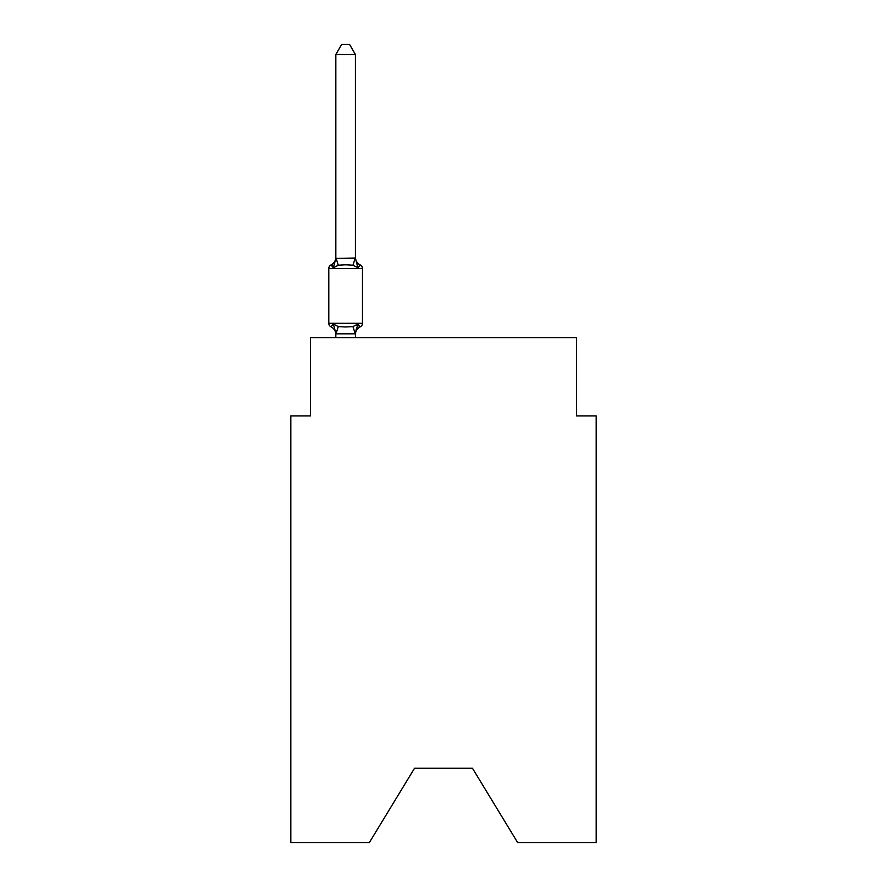 <?xml version="1.0" encoding="UTF-8"?>
<svg xmlns="http://www.w3.org/2000/svg" width="887" height="887" viewBox="0 0 887 887"><rect width="100%" height="100%" fill="white"/><g stroke="black" fill="none" stroke-linecap="round" stroke-linejoin="round"><path stroke-width="1.33" d="M472.472 768.264L517.698 842.65L596.186 842.65L596.186 415.903L576.617 415.903L576.617 337.592L310.383 337.592L310.383 415.903L290.814 415.903L290.814 842.65L369.302 842.65L414.528 768.264L472.472 768.264L414.528 768.264M356.696 325.374L357.86 324.065L355.255 333.822L335.996 333.822L333.39 324.065L330.984 326.826A3.914 3.914 0 0 1 328.789 323.3A3.914 3.914 0 0 0 330.984 326.826L333.39 324.065L330.984 326.826A3.914 3.914 0 0 1 328.789 323.3A3.914 3.914 0 0 0 330.984 326.826L333.39 324.065L330.984 326.826A3.914 3.914 0 0 1 328.789 323.3A3.914 3.914 0 0 0 330.984 326.826L333.39 324.065L330.984 326.826A3.914 3.914 0 0 1 328.789 323.3A3.914 3.914 0 0 0 330.984 326.826L333.39 324.065L330.984 326.826A3.914 3.914 0 0 1 328.789 323.3A3.914 3.914 0 0 0 330.984 326.826L333.39 324.065L330.984 326.826A3.914 3.914 0 0 1 328.789 323.3A3.914 3.914 0 0 0 330.984 326.826L333.39 324.065L330.984 326.826A3.914 3.914 0 0 1 328.789 323.3A3.914 3.914 0 0 0 330.984 326.826L333.39 324.065L330.984 326.826A3.914 3.914 0 0 1 328.789 323.3A3.914 3.914 0 0 0 330.984 326.826L333.39 324.065L330.984 326.826A3.914 3.914 0 0 1 328.789 323.3A3.914 3.914 0 0 0 330.984 326.826L333.39 324.065L330.984 326.826A3.914 3.914 0 0 1 328.789 323.3A3.914 3.914 0 0 0 330.984 326.826L333.39 324.065L330.984 326.826A3.914 3.914 0 0 1 328.789 323.3A3.914 3.914 0 0 0 330.984 326.826L333.39 324.065L330.984 326.826A3.914 3.914 0 0 1 328.789 323.3A3.914 3.914 0 0 0 330.984 326.826L333.39 324.065L330.984 326.826A3.914 3.914 0 0 1 328.789 323.3A3.914 3.914 0 0 0 330.984 326.826L333.39 324.065L330.984 326.826A3.914 3.914 0 0 1 328.789 323.3A3.914 3.914 0 0 0 330.984 326.826L333.39 324.065L330.984 326.826A3.914 3.914 0 0 1 328.789 323.3A3.914 3.914 0 0 0 330.984 326.826L333.39 324.065L330.984 326.826A3.914 3.914 0 0 1 328.789 323.3A3.914 3.914 0 0 0 330.984 326.826L333.39 324.065L330.984 326.826A3.914 3.914 0 0 1 328.789 323.3A3.914 3.914 0 0 0 330.984 326.826L333.39 324.065L330.984 326.826A3.914 3.914 0 0 1 328.789 323.3A3.914 3.914 0 0 0 330.984 326.826L333.39 324.065L330.984 326.826A3.914 3.914 0 0 1 328.789 323.3A3.914 3.914 0 0 0 330.984 326.826L333.39 324.065L330.984 326.826A3.914 3.914 0 0 1 328.789 323.3A3.914 3.914 0 0 0 330.984 326.826L333.39 324.065L330.984 326.826A3.914 3.914 0 0 1 328.789 323.3A3.914 3.914 0 0 0 330.984 326.826L333.39 324.065L330.984 326.826A3.914 3.914 0 0 1 328.789 323.3A3.914 3.914 0 0 0 330.984 326.826L333.39 324.065L330.984 326.826A3.914 3.914 0 0 1 328.789 323.3A3.914 3.914 0 0 0 330.984 326.826L333.39 324.065L330.984 326.826A3.914 3.914 0 0 1 328.789 323.3A3.914 3.914 0 0 0 330.984 326.826L333.39 324.065L330.984 326.826A3.914 3.914 0 0 1 328.789 323.3A3.914 3.914 0 0 0 330.984 326.826L333.39 324.065L330.984 326.826A3.914 3.914 0 0 1 328.789 323.3A3.914 3.914 0 0 0 330.984 326.826L333.39 324.065L330.984 326.826A3.914 3.914 0 0 1 328.789 323.3A3.914 3.914 0 0 0 330.984 326.826L333.39 324.065L330.984 326.826A3.914 3.914 0 0 1 328.789 323.3A3.914 3.914 0 0 0 330.984 326.826L333.39 324.065L330.984 326.826A3.914 3.914 0 0 1 328.789 323.3A3.914 3.914 0 0 0 330.984 326.826L333.39 324.065L330.984 326.826A3.914 3.914 0 0 1 328.789 323.3A3.914 3.914 0 0 0 330.984 326.826L333.39 324.065L330.984 326.826A3.914 3.914 0 0 1 328.789 323.3A3.914 3.914 0 0 0 330.984 326.826L333.39 324.065L330.984 326.826A3.914 3.914 0 0 1 328.789 323.3A3.914 3.914 0 0 0 330.984 326.826L333.39 324.065L330.984 326.826A3.914 3.914 0 0 1 328.789 323.3A3.914 3.914 0 0 0 330.984 326.826L333.39 324.065L330.984 326.826A3.914 3.914 0 0 1 328.789 323.3A3.914 3.914 0 0 0 330.984 326.826L333.39 324.065L330.984 326.826A3.914 3.914 0 0 1 328.789 323.3A3.914 3.914 0 0 0 330.984 326.826L333.39 324.065L330.984 326.826A3.914 3.914 0 0 1 328.789 323.3A3.914 3.914 0 0 0 330.984 326.826L333.39 324.065L330.984 326.826A3.914 3.914 0 0 1 328.789 323.3A3.914 3.914 0 0 0 330.984 326.826L333.39 324.065L330.984 326.826A3.914 3.914 0 0 1 328.789 323.3A3.914 3.914 0 0 0 330.984 326.826L333.39 324.065L330.984 326.826A3.914 3.914 0 0 1 328.789 323.3A3.914 3.914 0 0 0 330.984 326.826L333.39 324.065L330.984 326.826A3.914 3.914 0 0 1 328.789 323.3A3.914 3.914 0 0 0 330.984 326.826L333.39 324.065L330.984 326.826A3.914 3.914 0 0 1 328.789 323.3A3.914 3.914 0 0 0 330.984 326.826L333.39 324.065L330.984 326.826A3.914 3.914 0 0 1 328.789 323.3A3.914 3.914 0 0 0 330.984 326.826L333.39 324.065L330.984 326.826A3.914 3.914 0 0 1 328.789 323.3A3.914 3.914 0 0 0 330.984 326.826L333.39 324.065L330.984 326.826A3.914 3.914 0 0 1 328.789 323.3A3.914 3.914 0 0 0 330.984 326.826L333.39 324.065L330.984 326.826A3.914 3.914 0 0 1 328.789 323.3A3.914 3.914 0 0 0 330.984 326.826L333.39 324.065L330.984 326.826A3.914 3.914 0 0 1 328.789 323.3A3.914 3.914 0 0 0 330.984 326.826L333.39 324.065L330.984 326.826A3.914 3.914 0 0 1 328.789 323.3A3.914 3.914 0 0 0 330.984 326.826L333.39 324.065L330.984 326.826A3.914 3.914 0 0 1 328.789 323.3A3.914 3.914 0 0 0 330.984 326.826L333.39 324.065L330.984 326.826A3.914 3.914 0 0 1 328.789 323.3A3.914 3.914 0 0 0 330.984 326.826L333.39 324.065L330.984 326.826A3.914 3.914 0 0 1 328.789 323.3A3.914 3.914 0 0 0 330.984 326.826L333.39 324.065L330.984 326.826A3.914 3.914 0 0 1 328.789 323.3A3.914 3.914 0 0 0 330.984 326.826L333.39 324.065L330.984 326.826A3.914 3.914 0 0 1 328.789 323.3A3.914 3.914 0 0 0 330.984 326.826L333.39 324.065L330.984 326.826A3.914 3.914 0 0 1 328.789 323.3A3.914 3.914 0 0 0 330.984 326.826L333.39 324.065L330.984 326.826A3.914 3.914 0 0 1 328.789 323.3A3.914 3.914 0 0 0 330.984 326.826L333.39 324.065L330.984 326.826A3.914 3.914 0 0 1 328.789 323.3A3.914 3.914 0 0 0 330.984 326.826L333.39 324.065L338.28 326.593L345.62 326.981L352.959 326.593L357.86 324.065L360.255 326.826A3.914 3.914 0 0 0 362.461 323.3A3.914 3.914 0 0 1 360.255 326.826L359.135 326.283L360.255 326.826A3.914 3.914 0 0 0 362.461 323.3A3.914 3.914 0 0 1 360.255 326.826A3.914 3.914 0 0 0 362.461 323.3A3.914 3.914 0 0 1 360.255 326.826L359.135 326.283L360.255 326.826A3.914 3.914 0 0 0 362.461 323.3A3.914 3.914 0 0 1 360.255 326.826A3.914 3.914 0 0 0 362.461 323.3A3.914 3.914 0 0 1 360.255 326.826L359.135 326.283L360.255 326.826A3.914 3.914 0 0 0 362.461 323.3A3.914 3.914 0 0 1 360.255 326.826A3.914 3.914 0 0 0 362.461 323.3A3.914 3.914 0 0 1 360.255 326.826L359.135 326.283L360.255 326.826A3.914 3.914 0 0 0 362.461 323.3A3.914 3.914 0 0 1 360.255 326.826A3.914 3.914 0 0 0 362.461 323.3A3.914 3.914 0 0 1 360.255 326.826L359.135 326.283L360.255 326.826A3.914 3.914 0 0 0 362.461 323.3A3.914 3.914 0 0 1 360.255 326.826A3.914 3.914 0 0 0 362.461 323.3A3.914 3.914 0 0 1 360.255 326.826L359.135 326.283L360.255 326.826A3.914 3.914 0 0 0 362.461 323.3A3.914 3.914 0 0 1 360.255 326.826A3.914 3.914 0 0 0 362.461 323.3A3.914 3.914 0 0 1 360.255 326.826L359.135 326.283L360.255 326.826A3.914 3.914 0 0 0 362.461 323.3A3.914 3.914 0 0 1 360.255 326.826A3.914 3.914 0 0 0 362.461 323.3A3.914 3.914 0 0 1 360.255 326.826L359.135 326.283L360.255 326.826A3.914 3.914 0 0 0 362.461 323.3A3.914 3.914 0 0 1 360.255 326.826A3.914 3.914 0 0 0 362.461 323.3A3.914 3.914 0 0 1 360.255 326.826L359.135 326.283L360.255 326.826A3.914 3.914 0 0 0 362.461 323.3A3.914 3.914 0 0 1 360.255 326.826A3.914 3.914 0 0 0 362.461 323.3A3.914 3.914 0 0 1 360.255 326.826L359.135 326.283L360.255 326.826A3.914 3.914 0 0 0 362.461 323.3A3.914 3.914 0 0 1 360.255 326.826A3.914 3.914 0 0 0 362.461 323.3A3.914 3.914 0 0 1 360.255 326.826L359.135 326.283L360.255 326.826A3.914 3.914 0 0 0 362.461 323.3A3.914 3.914 0 0 1 360.255 326.826A3.914 3.914 0 0 0 362.461 323.3A3.914 3.914 0 0 1 360.255 326.826L359.135 326.283L360.255 326.826A3.914 3.914 0 0 0 362.461 323.3A3.914 3.914 0 0 1 360.255 326.826A3.914 3.914 0 0 0 362.461 323.3A3.914 3.914 0 0 1 360.255 326.826L359.135 326.283L360.255 326.826A3.914 3.914 0 0 0 362.461 323.3A3.914 3.914 0 0 1 360.255 326.826A3.914 3.914 0 0 0 362.461 323.3A3.914 3.914 0 0 1 360.255 326.826L359.135 326.283L360.255 326.826A3.914 3.914 0 0 0 362.461 323.3A3.914 3.914 0 0 1 360.255 326.826A3.914 3.914 0 0 0 362.461 323.3A3.914 3.914 0 0 1 360.255 326.826L359.135 326.283L360.255 326.826A3.914 3.914 0 0 0 362.461 323.3A3.914 3.914 0 0 1 360.255 326.826A3.914 3.914 0 0 0 362.461 323.3A3.914 3.914 0 0 1 360.255 326.826L359.135 326.283L360.255 326.826A3.914 3.914 0 0 0 362.461 323.3A3.914 3.914 0 0 1 360.255 326.826A3.914 3.914 0 0 0 362.461 323.3A3.914 3.914 0 0 1 360.255 326.826L359.135 326.283L360.255 326.826A3.914 3.914 0 0 0 362.461 323.3A3.914 3.914 0 0 1 360.255 326.826A3.914 3.914 0 0 0 362.461 323.3A3.914 3.914 0 0 1 360.255 326.826L359.135 326.283L360.255 326.826A3.914 3.914 0 0 0 362.461 323.3A3.914 3.914 0 0 1 360.255 326.826A3.914 3.914 0 0 0 362.461 323.3A3.914 3.914 0 0 1 360.255 326.826L359.135 326.283L360.255 326.826A3.914 3.914 0 0 0 362.461 323.3A3.914 3.914 0 0 1 360.255 326.826A3.914 3.914 0 0 0 362.461 323.3A3.914 3.914 0 0 1 360.255 326.826L359.135 326.283L360.255 326.826A3.914 3.914 0 0 0 362.461 323.3A3.914 3.914 0 0 1 360.255 326.826A3.914 3.914 0 0 0 362.461 323.3A3.914 3.914 0 0 1 360.255 326.826L359.135 326.283L360.255 326.826A3.914 3.914 0 0 0 362.461 323.3A3.914 3.914 0 0 1 360.255 326.826A3.914 3.914 0 0 0 362.461 323.3A3.914 3.914 0 0 1 360.255 326.826L359.135 326.283L360.255 326.826A3.914 3.914 0 0 0 362.461 323.3A3.914 3.914 0 0 1 360.255 326.826A3.914 3.914 0 0 0 362.461 323.3A3.914 3.914 0 0 1 360.255 326.826L359.135 326.283L360.255 326.826A3.914 3.914 0 0 0 362.461 323.3A3.914 3.914 0 0 1 360.255 326.826A3.914 3.914 0 0 0 362.461 323.3A3.914 3.914 0 0 1 360.255 326.826L359.135 326.283L360.255 326.826A3.914 3.914 0 0 0 362.461 323.3A3.914 3.914 0 0 1 360.255 326.826A3.914 3.914 0 0 0 362.461 323.3A3.914 3.914 0 0 1 360.255 326.826L359.135 326.283L360.255 326.826A3.914 3.914 0 0 0 362.461 323.3A3.914 3.914 0 0 1 360.255 326.826A3.914 3.914 0 0 0 362.461 323.3A3.914 3.914 0 0 1 360.255 326.826L359.135 326.283L360.255 326.826A3.914 3.914 0 0 0 362.461 323.3A3.914 3.914 0 0 1 360.255 326.826A3.914 3.914 0 0 0 362.461 323.3A3.914 3.914 0 0 1 360.255 326.826L359.135 326.283L360.255 326.826A3.914 3.914 0 0 0 362.461 323.3A3.914 3.914 0 0 1 360.255 326.826A3.914 3.914 0 0 0 362.461 323.3A3.914 3.914 0 0 1 360.255 326.826L357.86 324.065L360.255 326.826A8.615 8.615 0 0 0 355.41 334.565M362.461 268.495L328.789 268.495A3.914 3.914 0 0 1 330.984 264.969A3.914 3.914 0 0 0 328.789 268.495A3.914 3.914 0 0 1 330.984 264.969L332.104 265.512L330.984 264.969A3.914 3.914 0 0 0 328.789 268.495A3.914 3.914 0 0 1 330.984 264.969A3.914 3.914 0 0 0 328.789 268.495A3.914 3.914 0 0 1 330.984 264.969L332.104 265.512L330.984 264.969A3.914 3.914 0 0 0 328.789 268.495A3.914 3.914 0 0 1 330.984 264.969A3.914 3.914 0 0 0 328.789 268.495A3.914 3.914 0 0 1 330.984 264.969L332.104 265.512L330.984 264.969A3.914 3.914 0 0 0 328.789 268.495A3.914 3.914 0 0 1 330.984 264.969A3.914 3.914 0 0 0 328.789 268.495A3.914 3.914 0 0 1 330.984 264.969L332.104 265.512L330.984 264.969A3.914 3.914 0 0 0 328.789 268.495A3.914 3.914 0 0 1 330.984 264.969A3.914 3.914 0 0 0 328.789 268.495A3.914 3.914 0 0 1 330.984 264.969L332.104 265.512L330.984 264.969A3.914 3.914 0 0 0 328.789 268.495A3.914 3.914 0 0 1 330.984 264.969A3.914 3.914 0 0 0 328.789 268.495A3.914 3.914 0 0 1 330.984 264.969L332.104 265.512L330.984 264.969A3.914 3.914 0 0 0 328.789 268.495A3.914 3.914 0 0 1 330.984 264.969A3.914 3.914 0 0 0 328.789 268.495A3.914 3.914 0 0 1 330.984 264.969L332.104 265.512L330.984 264.969A3.914 3.914 0 0 0 328.789 268.495A3.914 3.914 0 0 1 330.984 264.969A3.914 3.914 0 0 0 328.789 268.495A3.914 3.914 0 0 1 330.984 264.969L332.104 265.512L330.984 264.969A3.914 3.914 0 0 0 328.789 268.495A3.914 3.914 0 0 1 330.984 264.969A3.914 3.914 0 0 0 328.789 268.495A3.914 3.914 0 0 1 330.984 264.969L332.104 265.512L330.984 264.969A3.914 3.914 0 0 0 328.789 268.495A3.914 3.914 0 0 1 330.984 264.969A3.914 3.914 0 0 0 328.789 268.495A3.914 3.914 0 0 1 330.984 264.969L332.104 265.512L330.984 264.969A3.914 3.914 0 0 0 328.789 268.495A3.914 3.914 0 0 1 330.984 264.969A3.914 3.914 0 0 0 328.789 268.495A3.914 3.914 0 0 1 330.984 264.969L332.104 265.512L330.984 264.969A3.914 3.914 0 0 0 328.789 268.495A3.914 3.914 0 0 1 330.984 264.969A3.914 3.914 0 0 0 328.789 268.495A3.914 3.914 0 0 1 330.984 264.969L332.104 265.512L330.984 264.969A3.914 3.914 0 0 0 328.789 268.495A3.914 3.914 0 0 1 330.984 264.969A3.914 3.914 0 0 0 328.789 268.495A3.914 3.914 0 0 1 330.984 264.969L332.104 265.512L330.984 264.969A3.914 3.914 0 0 0 328.789 268.495A3.914 3.914 0 0 1 330.984 264.969A3.914 3.914 0 0 0 328.789 268.495A3.914 3.914 0 0 1 330.984 264.969L332.104 265.512L330.984 264.969A3.914 3.914 0 0 0 328.789 268.495A3.914 3.914 0 0 1 330.984 264.969A3.914 3.914 0 0 0 328.789 268.495A3.914 3.914 0 0 1 330.984 264.969L332.104 265.512L330.984 264.969A3.914 3.914 0 0 0 328.789 268.495A3.914 3.914 0 0 1 330.984 264.969A3.914 3.914 0 0 0 328.789 268.495A3.914 3.914 0 0 1 330.984 264.969L332.104 265.512L330.984 264.969A3.914 3.914 0 0 0 328.789 268.495A3.914 3.914 0 0 1 330.984 264.969A3.914 3.914 0 0 0 328.789 268.495A3.914 3.914 0 0 1 330.984 264.969L332.104 265.512L330.984 264.969A3.914 3.914 0 0 0 328.789 268.495A3.914 3.914 0 0 1 330.984 264.969A3.914 3.914 0 0 0 328.789 268.495A3.914 3.914 0 0 1 330.984 264.969L332.104 265.512L330.984 264.969A3.914 3.914 0 0 0 328.789 268.495A3.914 3.914 0 0 1 330.984 264.969A3.914 3.914 0 0 0 328.789 268.495A3.914 3.914 0 0 1 330.984 264.969L332.104 265.512L330.984 264.969A3.914 3.914 0 0 0 328.789 268.495A3.914 3.914 0 0 1 330.984 264.969A3.914 3.914 0 0 0 328.789 268.495A3.914 3.914 0 0 1 330.984 264.969L332.104 265.512L330.984 264.969A3.914 3.914 0 0 0 328.789 268.495A3.914 3.914 0 0 1 330.984 264.969A3.914 3.914 0 0 0 328.789 268.495A3.914 3.914 0 0 1 330.984 264.969L332.104 265.512L330.984 264.969A3.914 3.914 0 0 0 328.789 268.495A3.914 3.914 0 0 1 330.984 264.969A3.914 3.914 0 0 0 328.789 268.495A3.914 3.914 0 0 1 330.984 264.969L332.104 265.512L330.984 264.969A3.914 3.914 0 0 0 328.789 268.495A3.914 3.914 0 0 1 330.984 264.969A3.914 3.914 0 0 0 328.789 268.495A3.914 3.914 0 0 1 330.984 264.969L332.104 265.512L330.984 264.969A3.914 3.914 0 0 0 328.789 268.495A3.914 3.914 0 0 1 330.984 264.969A3.914 3.914 0 0 0 328.789 268.495A3.914 3.914 0 0 1 330.984 264.969L332.104 265.512L330.984 264.969A3.914 3.914 0 0 0 328.789 268.495A3.914 3.914 0 0 1 330.984 264.969A3.914 3.914 0 0 0 328.789 268.495A3.914 3.914 0 0 1 330.984 264.969L332.104 265.512L330.984 264.969A3.914 3.914 0 0 0 328.789 268.495A3.914 3.914 0 0 1 330.984 264.969A3.914 3.914 0 0 0 328.789 268.495A3.914 3.914 0 0 1 330.984 264.969L332.104 265.512L330.984 264.969A3.914 3.914 0 0 0 328.789 268.495A3.914 3.914 0 0 1 330.984 264.969A3.914 3.914 0 0 0 328.789 268.495A3.914 3.914 0 0 1 330.984 264.969L332.104 265.512L330.984 264.969A3.914 3.914 0 0 0 328.789 268.495A3.914 3.914 0 0 1 330.984 264.969A3.914 3.914 0 0 0 328.789 268.495L328.789 323.3L362.461 323.3L362.461 268.495A3.914 3.914 0 0 0 360.255 264.969L357.86 267.73L360.255 264.969A8.615 8.615 0 0 1 355.41 257.23L355.41 258.383L355.41 257.23M355.41 258.028L357.86 267.73L352.959 265.213L345.62 264.814L338.28 265.213L333.39 267.73L330.984 264.969A8.615 8.615 0 0 0 335.829 257.23L335.829 258.383L355.41 258.028L355.41 54.528L335.829 54.528L335.829 258.028M355.41 333.412L356.33 328.811M357.86 324.065L360.255 326.826M335.829 258.383L333.39 267.73L330.984 264.969M335.829 334.565L335.829 333.412L335.829 334.565A8.615 8.615 0 0 0 330.984 326.826M355.41 337.592L355.41 333.767M335.829 337.592L335.829 333.767M335.829 54.528L341.706 44.35L349.533 44.35L355.41 54.528M338.28 326.593L335.996 333.822M352.959 326.593L355.255 333.822M335.996 257.984L338.28 265.213M355.255 257.984L352.959 265.213"/></g></svg>

